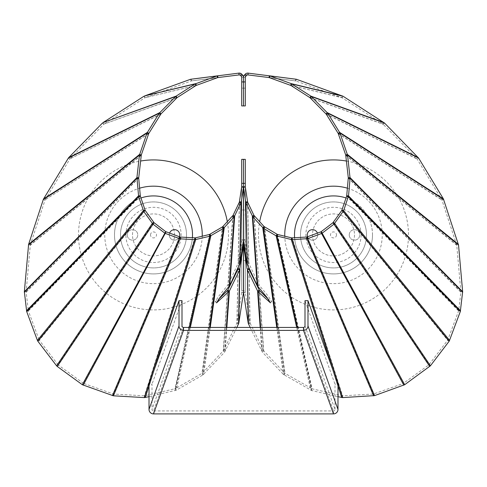 <?xml version="1.0" encoding="UTF-8"?>
<svg xmlns="http://www.w3.org/2000/svg" width="487" height="487" viewBox="0 0 487 487"><rect width="100%" height="100%" fill="white"/><g stroke="black" fill="none" stroke-linecap="round" stroke-linejoin="round"><path stroke-width="0.37" stroke-dasharray="2.44 1.83" d="M241.698 88.135L241.698 77.305L240.335 75.333L239.093 74.913L238.873 73.123L241.601 74.048L242.52 74.955L243.5 77.305L243.5 105.922L243.5 88.135L241.698 88.135L241.698 105.922L245.302 105.922L245.302 88.135L243.5 88.135L243.5 77.305L245.302 77.305L245.302 88.135M238.873 73.123L191.306 79.089L191.531 80.879L217.92 77.567M236.865 327.428L224.586 352.174L202.902 374.96L176.27 390.178L149.01 396.662M190.332 327.428L176.27 390.178L175.363 388.638L144.542 395.828L113.489 394.026L83.417 383.306L165.69 231.617M245.302 290.696L245.302 260.588L241.698 260.588L241.698 290.696L245.302 290.696L245.302 292.243L243.5 292.243L243.5 260.588L243.5 292.243L241.698 292.243L237.029 322.863L223.509 350.61L202.336 373.152L175.363 388.638L209.958 234.277M245.302 260.588L245.302 214.968L243.5 214.968L243.5 260.588L243.5 214.968L241.698 214.968L241.698 260.588M241.698 159.352L241.698 209.976L243.5 209.976L243.5 239.732L243.5 159.352L245.302 159.352M241.698 209.976L241.686 239.957L238.24 263.017L228.166 284.676L218.687 296.236L215.217 301.666L218.687 299.182M241.698 186.783L241.698 239.732L245.302 239.732L245.302 186.783M241.698 290.696L241.698 214.968M238.368 267.113L241.698 244.718L242.794 244.718M239.093 74.913L191.531 80.879L145.163 97.644L144.548 95.951M196.066 85.475L144.864 97.79L196.364 85.328M143.896 96.274L144.864 97.79L103.981 124.1L103.013 122.584M176.799 97.863L103.981 124.1L177.061 97.65M102.447 123.047L103.725 124.313L70.091 158.78L68.813 157.514M160.74 114.195L70.091 158.78L160.947 113.934M68.363 158.092L69.891 159.036L45.157 199.78L43.629 198.83M148.675 133.669L45.157 199.78L148.827 133.365M43.319 199.487L45.017 200.078L30.31 244.924L28.611 244.34M140.323 196.091L28.374 310.943L26.134 291.92L30.31 244.924L141.285 155M26.675 311.51L28.374 310.943L39.106 339.835L37.414 340.401M37.87 341.247L39.319 340.212L39.106 339.835L145.023 210.074M145.223 210.469L39.319 340.212L58.032 364.763L153.746 222.389M57.271 366.468L58.355 365.055L58.032 364.763L56.583 365.798M154.05 222.711L58.355 365.055L83.417 383.306L82.333 384.718M241.254 76.24L242.52 74.955M240.335 75.333L241.601 74.048M217.592 77.646L191.202 80.958L190.594 79.265M141.212 155.329L30.243 245.247L28.459 245.046M138.704 177.798L26.134 291.92L24.35 291.725M138.698 178.102L26.134 292.212L24.356 292.37M140.256 195.744L28.289 310.609L26.505 310.761M83.186 385.168L166.073 231.83M112.436 395.614L179.806 236.95M113.386 395.803L113.489 394.026L180.233 237.041M144.341 397.605L144.45 395.828L194.861 237.924M145.309 397.52L144.889 395.785L195.305 237.881M209.574 327.428L202.902 374.96L201.989 373.419L222.571 226.839M210.25 327.428L203.657 374.363L202.336 373.152L222.918 226.552M226.333 327.428L224.586 352.174L223.259 350.963L227.52 290.575M226.82 327.428L225.134 351.383L223.509 350.61L227.77 290.24M238.52 324.05L236.895 323.271L237.997 269.171M238.807 323.131L237.029 322.863L238.125 268.739M243.463 292.717L241.686 292.456L241.686 244.943L242.733 245.101M37.736 341.064L39.258 340.133M241.698 77.305L243.5 77.305L244.48 74.955L245.399 74.048L246.666 75.333L247.907 74.913L248.127 73.123L245.399 74.048M240.024 263.284L238.24 263.017L239.482 201.734M243.463 240.219L241.686 239.957L241.686 187.008M229.785 285.455L228.166 284.676L233.054 215.376M239.732 264.228L238.113 263.455L239.354 202.166M229.231 286.307L227.91 285.096L232.804 215.753M269.08 77.567L295.469 80.879L295.694 79.089L248.127 73.123M337.99 396.662L311.631 390.531L312.051 388.796L284.664 373.152L263.491 350.61L249.971 322.863L245.314 292.456L245.302 214.968M250.135 327.428L262.414 352.174L283.343 374.369L311.631 390.531L297.49 327.428M245.302 159.456L245.302 209.976L243.5 209.976L243.5 159.456L241.698 159.456M245.302 209.976L245.314 239.957L248.76 263.017L247.518 201.734M244.206 244.718L245.314 244.943L245.314 292.456L243.537 292.717M248.632 267.12L245.314 244.943L244.267 245.101M257.769 286.313L259.09 285.102L268.288 296.212L271.746 301.623L268.27 299.146M254.196 215.753L259.09 285.102L253.946 215.376M247.268 264.228L248.887 263.455L258.834 284.682L257.215 285.455M247.646 202.166L248.887 263.455L248.76 263.017L246.976 263.284M246.666 75.333L245.302 77.305M403.814 385.168L403.193 383.5L428.968 364.763L447.742 340.133L458.711 310.609L460.866 291.926L456.757 245.247L441.843 199.78L417.109 159.036L383.019 124.1L341.837 97.644L295.798 80.958L247.907 74.913M320.927 231.83L403.193 383.5L373.511 394.026L342.458 395.828L312.051 388.796L277.456 234.448M245.746 76.24L244.48 74.955M269.408 77.646L295.798 80.958L296.406 79.265M290.629 85.328L341.837 97.644L342.452 95.951M290.934 85.475L342.136 97.79L343.104 96.274M309.939 97.65L383.019 124.1L383.987 122.584M310.201 97.863L383.275 124.313L384.553 123.047M326.053 113.934L416.909 158.78L418.187 157.514M326.26 114.195L417.109 159.036L418.637 158.092M338.173 133.365L441.843 199.78L443.371 198.83M338.325 133.669L441.983 200.078L443.681 199.487M345.715 155L456.69 244.924L458.389 244.34M348.296 177.798L460.866 291.926L462.65 291.725M345.788 155.329L456.757 245.247L458.541 245.046M346.744 195.744L458.711 310.609L460.495 310.761M348.302 178.102L460.866 292.218L462.644 292.37M346.677 196.091L458.626 310.943L460.325 311.51M341.977 210.074L447.894 339.835L449.586 340.401M449.13 341.247L447.681 340.212L341.777 210.469M430.417 365.798L428.968 364.763L333.254 222.389M429.729 366.468L332.95 222.711M404.667 384.718L321.31 231.617M374.564 395.614L307.194 236.95M342.659 397.605L342.55 395.828L292.139 237.924M373.614 395.803L373.511 394.026L306.767 237.041M341.691 397.526L342.111 395.785L291.695 237.881M277.426 327.428L284.098 374.96L285.011 373.419L264.429 226.839M296.668 327.428L310.73 390.178L311.637 388.638L277.042 234.277M260.667 327.428L262.414 352.174L263.741 350.963L259.474 290.575M276.75 327.428L283.343 374.369L284.664 373.152L264.082 226.552M248.48 324.05L250.105 323.271L249.003 269.171M260.174 327.428L261.866 351.383L263.491 350.61L259.23 290.234M248.193 323.131L249.971 322.863L248.875 268.739M449.264 341.064L447.742 340.133M243.537 240.219L245.314 239.957L245.314 187.008M169.567 233.133A5.247 5.247 0 0 0 173.542 240.079A5.247 5.247 0 0 0 179.405 236.804M169.257 234.917A5.247 5.247 0 0 0 174.504 240.164A5.247 5.247 0 0 0 179.752 234.917A5.247 5.247 0 0 0 174.504 229.669A5.247 5.247 0 0 0 169.257 234.917M127.259 234.917A5.247 5.247 0 0 0 132.507 240.164A5.247 5.247 0 0 0 137.754 234.917A5.247 5.247 0 0 0 132.507 229.669A5.247 5.247 0 0 0 127.259 234.917A5.247 5.247 0 0 0 132.507 240.164A5.247 5.247 0 0 0 137.754 234.917A5.247 5.247 0 0 0 132.507 229.669A5.247 5.247 0 0 0 127.259 234.917M186.503 234.917A33 33 0 0 1 153.502 267.917A33 33 0 0 1 120.508 234.917A33 33 0 0 1 153.502 201.916A33 33 0 0 1 186.503 234.917A33 33 0 0 1 153.502 267.917A33 33 0 0 1 120.508 234.917A33 33 0 0 1 153.502 201.916A33 33 0 0 1 186.503 234.917M140.962 197.99A38.997 38.997 0 0 0 152.078 273.889A38.997 38.997 0 0 0 192.395 237.772M192.505 234.917A38.997 38.997 0 0 0 153.502 195.92A38.997 38.997 0 0 0 114.506 234.917A38.997 38.997 0 0 0 153.502 273.913A38.997 38.997 0 0 0 192.505 234.917M150.507 234.917A3.001 3.001 0 0 1 153.502 231.915A3.001 3.001 0 0 1 156.504 234.917A3.001 3.001 0 0 1 153.502 237.918A3.001 3.001 0 0 1 150.507 234.917M132.507 234.917A20.996 20.996 0 0 1 153.502 213.915A20.996 20.996 0 0 1 174.504 234.917A20.996 20.996 0 0 1 153.502 255.912A20.996 20.996 0 0 1 132.507 234.917A20.996 20.996 0 0 1 153.502 213.915A20.996 20.996 0 0 1 174.504 234.917A20.996 20.996 0 0 1 153.502 255.912A20.996 20.996 0 0 1 132.507 234.917M125.896 234.917A27.607 27.607 0 0 1 153.502 207.31A27.607 27.607 0 0 1 181.115 234.917A27.607 27.607 0 0 1 153.502 262.523A27.607 27.607 0 0 1 125.896 234.917M202.233 236.213A48.743 48.743 0 0 1 152.857 283.653A48.743 48.743 0 0 1 139.586 188.201M227.332 221.731A74.998 74.998 0 0 1 153.502 309.915A74.998 74.998 0 0 1 78.51 234.917A74.998 74.998 0 0 1 140.573 161.045M349.246 234.917A5.247 5.247 0 0 0 354.493 240.164A5.247 5.247 0 0 0 359.741 234.917A5.247 5.247 0 0 0 354.493 229.669A5.247 5.247 0 0 0 349.246 234.917A5.247 5.247 0 0 0 354.493 240.164A5.247 5.247 0 0 0 359.741 234.917A5.247 5.247 0 0 0 354.493 229.669A5.247 5.247 0 0 0 349.246 234.917M307.595 236.804A5.247 5.247 0 0 0 317.743 234.917A5.247 5.247 0 0 0 317.433 233.133M307.248 234.917A5.247 5.247 0 0 0 312.496 240.164A5.247 5.247 0 0 0 317.743 234.917A5.247 5.247 0 0 0 312.496 229.669A5.247 5.247 0 0 0 307.248 234.917M366.492 234.917A33 33 0 0 1 333.492 267.917A33 33 0 0 1 300.497 234.917A33 33 0 0 1 333.492 201.916A33 33 0 0 1 366.492 234.917A33 33 0 0 1 333.492 267.917A33 33 0 0 1 300.497 234.917A33 33 0 0 1 333.492 201.916A33 33 0 0 1 366.492 234.917M294.598 237.772A38.997 38.997 0 0 0 334.922 273.889A38.997 38.997 0 0 0 346.038 197.99M372.494 234.917A38.997 38.997 0 0 0 333.492 195.92A38.997 38.997 0 0 0 294.495 234.917A38.997 38.997 0 0 0 333.492 273.913A38.997 38.997 0 0 0 372.494 234.917M336.493 234.917A3.001 3.001 0 0 1 333.492 237.918A3.001 3.001 0 0 1 330.496 234.917A3.001 3.001 0 0 1 333.492 231.915A3.001 3.001 0 0 1 336.493 234.917M354.493 234.917A20.996 20.996 0 0 1 333.492 255.912A20.996 20.996 0 0 1 312.496 234.917A20.996 20.996 0 0 1 333.492 213.915A20.996 20.996 0 0 1 354.493 234.917A20.996 20.996 0 0 1 333.492 255.912A20.996 20.996 0 0 1 312.496 234.917A20.996 20.996 0 0 1 333.492 213.915A20.996 20.996 0 0 1 354.493 234.917M361.104 234.917A27.607 27.607 0 0 1 333.492 262.523A27.607 27.607 0 0 1 305.885 234.917A27.607 27.607 0 0 1 333.492 207.31A27.607 27.607 0 0 1 361.104 234.917M347.414 188.201A48.743 48.743 0 0 1 334.143 283.653A48.743 48.743 0 0 1 284.767 236.213M346.427 161.045A74.998 74.998 0 0 1 408.49 234.917A74.998 74.998 0 0 1 333.492 309.915A74.998 74.998 0 0 1 259.668 221.731M304.996 325.937L334.995 409.433A1.498 1.485 160.2 0 1 333.492 410.931L153.502 410.931L153.502 413.901M303.498 327.428L333.492 410.931L333.492 413.901M183.502 327.428L153.502 410.931A1.498 1.485 -160.2 0 1 152.005 409.433L182.004 325.937M154.05 370.144L149.01 384.164L152.005 384.182L152.005 409.433M182.004 300.686L152.005 384.182M334.995 409.433L334.995 384.182L304.996 300.686M332.95 370.144L337.99 384.164L334.995 384.182M209.544 234.448L174.949 388.796L175.369 390.531L189.51 327.428M216.545 302.877L215.217 301.666M270.419 302.835L271.746 301.623"/><path stroke-width="0.73" d="M269.08 77.567L290.934 85.475L309.939 97.65L326.26 114.195L338.173 133.365L345.715 155L348.296 177.798L346.677 196.091L341.777 210.469L332.95 222.711L321.116 231.745L306.767 237.041L291.695 237.881L277.456 234.448L264.082 226.552L253.946 215.376L247.646 202.166L245.314 187.008L243.537 187.276L243.5 186.783L243.5 239.732L243.5 159.352L243.5 183.349L241.698 183.349L241.698 186.783L243.5 186.783L241.266 201.995L234.125 216.971L223.478 228.385L209.964 236.189L194.952 239.707L180.129 238.819L165.032 233.31L152.967 224.123L143.775 211.51L138.631 196.663L136.92 177.603L139.428 155.128L146.983 133.085L159.212 113.246L176.087 96.14L195.098 83.959L216.983 75.954L190.594 79.265L238.873 73.123A3.299 3.299 0 0 1 241.601 74.048L242.52 74.955A3.299 3.299 0 0 1 243.5 77.305A3.299 3.299 0 0 1 244.48 74.955L245.399 74.048A3.299 3.299 0 0 1 248.127 73.123L296.406 79.265L269.305 75.783L269.08 77.567L247.907 74.913L248.127 73.123M241.698 81.926L245.302 81.926L245.302 105.922L243.5 105.922L243.5 77.305L243.5 105.922L241.698 105.922L241.698 77.305A1.498 1.498 0 0 0 241.254 76.24L242.52 74.955M241.698 186.783L239.354 202.166L233.054 215.376L222.571 226.839L209.544 234.448L195.305 237.881L180.233 237.041L165.69 231.617L154.05 222.711L145.223 210.469L140.323 196.091L138.698 178.102L141.285 155L148.675 133.669L160.947 113.934L177.061 97.65L196.066 85.475L217.592 77.646L216.983 75.954L217.695 75.783L217.92 77.567L239.093 74.913A1.498 1.498 0 0 1 240.335 75.333L241.254 76.24M190.594 79.265L144.548 95.951L195.756 83.636L196.364 85.328M196.066 85.475L195.098 83.959L144.548 95.951M143.896 96.274L103.013 122.584L176.087 96.14L177.061 97.65M176.799 97.863L175.521 96.603L103.013 122.584M102.447 123.047L68.813 157.514L159.669 112.667L160.947 113.934M160.74 114.195L159.212 113.246L68.363 158.092L68.813 157.514M68.363 158.092L43.629 198.83L147.299 132.421L148.827 133.365M148.675 133.669L146.983 133.085L43.319 199.487L43.629 198.83M43.319 199.487L28.611 244.34L139.592 154.409L141.285 155M140.323 196.091L138.631 196.663L26.675 311.51L24.35 291.725L28.611 244.34M26.675 311.51L37.414 340.401L143.33 210.646L145.023 210.074M145.223 210.469L143.775 211.51L37.87 341.247L37.414 340.401M37.87 341.247L56.583 365.798L152.297 223.43L153.746 222.389M154.05 222.711L57.271 366.468L56.583 365.798M57.271 366.468L82.333 384.718L165.69 231.617M149.01 396.662L144.542 397.611L113.386 395.803L82.333 384.718M247.646 202.166L246.026 202.939L245.734 201.995L243.537 187.276L243.537 240.219L240.024 263.284L229.785 285.455L220.008 297.447L216.545 302.877L229.395 291.013L239.616 269.944L243.5 244.718L243.463 292.717L238.807 323.131L236.865 327.428M250.135 327.428L248.193 323.131L243.537 292.717L243.5 214.968L243.5 244.718L242.794 244.718M241.698 183.349L241.698 159.352L245.302 159.352L245.302 183.349L243.5 183.349L243.5 186.783L245.302 186.783L245.302 183.349M218.687 299.182L227.77 290.24L237.997 269.171L238.368 267.113M217.592 77.646L217.92 77.567M241.686 187.008L243.463 187.276L243.463 240.219M239.482 201.734L241.266 201.995L240.024 263.284M239.354 202.166L240.974 202.939L239.732 264.228M233.054 215.376L234.679 216.155L229.785 285.455M232.804 215.753L234.125 216.971L229.231 286.307M222.918 226.552L224.239 227.764L210.25 327.428M222.571 226.839L223.478 228.385L209.574 327.428M209.958 234.277L210.865 235.818L190.332 327.428M209.544 234.448L209.964 236.189L189.51 327.428M195.305 237.881L195.719 239.616L145.309 397.52M194.861 237.924L194.757 239.701L144.341 397.605M180.233 237.041L180.129 238.819L113.386 395.803M166.073 231.83L83.186 385.168M140.256 195.744L138.472 195.902L26.505 310.761M138.698 178.102L136.914 178.26L24.356 292.37M138.704 177.798L136.92 177.603L24.35 291.725M141.212 155.329L139.428 155.128L28.459 245.046M238.807 323.131L239.908 269.007L238.125 268.739M243.463 292.717L243.463 245.211L242.733 245.101M226.82 327.428L229.395 291.013L227.77 290.24M238.52 324.05L239.616 269.944L237.997 269.171M226.333 327.428L228.847 291.786L227.52 290.575M337.99 396.662L342.458 397.611L374.564 395.614L404.667 384.718L430.417 365.798L449.264 341.064L460.325 311.51L462.65 291.725L458.541 245.046L443.371 198.83L418.637 158.092L384.553 123.047L343.104 96.274L296.406 79.265M290.629 85.328L291.244 83.636L270.017 75.954L269.408 77.646M342.452 95.951L291.244 83.636L310.913 96.14L327.788 113.246L340.017 133.085L347.572 155.128L350.086 178.26L348.528 195.902L343.67 210.646L334.033 224.123L321.968 233.31L321.548 233.498L320.927 231.83M307.194 236.95L307.814 238.618L321.548 233.498L403.814 385.168M374.564 395.614L307.814 238.618L292.048 239.707L276.135 235.818L263.522 228.385L252.869 216.971L246.026 202.939L247.268 264.228L257.215 285.455L252.321 216.155L253.946 215.376M254.196 215.753L252.869 216.971L257.769 286.313L266.967 297.423L270.419 302.835L258.153 291.786L259.474 290.575L249.003 269.171L248.632 267.12M260.174 327.428L257.605 291.013L258.153 291.786L260.667 327.428M259.23 290.234L257.605 291.013L247.384 269.944L249.003 269.171M257.769 286.313L257.215 285.455M248.193 323.131L247.384 269.944L248.48 324.05M248.875 268.739L247.092 269.007L243.537 245.211L244.267 245.101M247.268 264.228L245.734 201.995L247.518 201.734M243.537 240.219L246.976 263.284M244.206 244.718L243.5 244.718L243.537 292.717M268.27 299.146L259.474 290.575M245.302 81.926L245.302 77.305A1.498 1.498 0 0 1 245.746 76.24L244.48 74.955M247.907 74.913A1.498 1.498 0 0 0 246.666 75.333L245.746 76.24M290.934 85.475L291.902 83.959L343.104 96.274M309.939 97.65L310.913 96.14L383.987 122.584M310.201 97.863L311.479 96.603L384.553 123.047M326.053 113.934L327.331 112.667L418.187 157.514M326.26 114.195L327.788 113.246L418.637 158.092M338.173 133.365L339.701 132.421L443.371 198.83M338.325 133.669L340.017 133.085L443.681 199.487M345.715 155L347.408 154.409L458.389 244.34M345.788 155.329L347.572 155.128L458.541 245.046M348.296 177.798L350.08 177.603L462.65 291.725M348.302 178.102L350.086 178.26L462.644 292.37M346.744 195.744L348.528 195.902L460.495 310.761M346.677 196.091L348.369 196.663L460.325 311.51M341.977 210.074L343.67 210.646L449.586 340.401M341.777 210.469L343.225 211.51L449.13 341.247M333.254 222.389L334.703 223.43L430.417 365.798M332.95 222.711L429.729 366.468M321.31 231.617L404.667 384.718M306.767 237.041L306.871 238.819L373.614 395.803M292.139 237.924L292.243 239.701L342.659 397.605M291.695 237.881L291.281 239.616L341.691 397.526M277.456 234.448L277.036 236.189L297.49 327.428M277.042 234.277L276.135 235.818L296.668 327.428M264.429 226.839L263.522 228.385L277.426 327.428M264.082 226.552L262.761 227.764L276.75 327.428M179.405 236.804A5.247 5.247 0 0 0 175.411 229.748A5.247 5.247 0 0 0 169.567 233.133M192.395 237.772A38.997 38.997 0 0 0 140.962 197.99M139.586 188.201A48.743 48.743 0 0 1 202.233 236.213M140.573 161.045A74.998 74.998 0 0 1 227.332 221.731M317.433 233.133A5.247 5.247 0 0 0 307.248 234.917A5.247 5.247 0 0 0 307.595 236.804M346.038 197.99A38.997 38.997 0 0 0 294.598 237.772M284.767 236.213A48.743 48.743 0 0 1 347.414 188.201M259.668 221.731A74.998 74.998 0 0 1 346.427 161.045M337.99 384.164L337.99 409.415A4.499 4.45 160.2 0 1 333.492 413.901L153.502 413.901A4.499 4.45 -160.2 0 1 149.01 409.415L149.01 384.164M153.502 413.901L183.502 330.399A4.499 4.45 19.8 0 1 179.009 325.913L179.009 300.662L182.004 300.686L182.004 325.937A1.498 1.485 19.8 0 0 183.502 327.428L183.502 330.399L303.498 330.399A4.499 4.45 -19.8 0 0 307.991 325.913L307.991 300.662L304.996 300.686L304.996 325.937A1.498 1.485 -19.8 0 1 303.498 327.428L303.498 330.399L333.492 413.901M183.502 327.428L303.498 327.428M179.009 300.662L154.05 370.144M332.95 370.144L307.991 300.662M112.436 395.614L179.806 236.95M239.093 74.913L238.873 73.123M240.335 75.333L241.601 74.048M246.666 75.333L245.399 74.048M179.009 325.913L149.01 409.415M337.99 409.415L307.991 325.913"/></g></svg>
